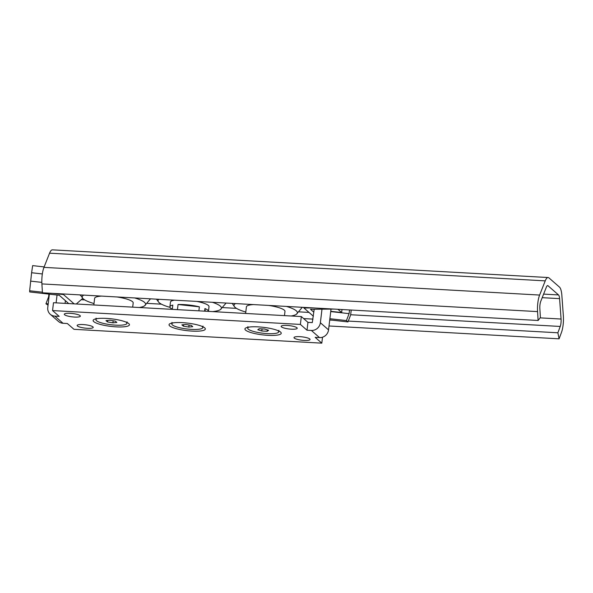 <?xml version="1.0" encoding="UTF-8"?>
<svg xmlns="http://www.w3.org/2000/svg" width="593" height="593" viewBox="0 0 593 593"><rect width="100%" height="100%" fill="white"/><g stroke="black" fill="none" stroke-linecap="round" stroke-linejoin="round"><path stroke-width="0.89" d="M559.088 338.825L557.872 332.784L560.229 326.454A6.471 1.838 93.2 0 0 561.074 319.034L559.592 298.642A6.471 1.838 93.2 0 0 558.517 294.936L548.051 285.782A6.471 1.838 93.2 0 0 547.658 285.611A6.471 1.838 93.2 0 0 546.383 287.094L540.772 301.274A6.471 1.838 93.2 0 0 539.86 308.634L540.401 317.507L538.11 320.479L42.444 292.794L41.903 283.921A14.566 4.136 -86.8 0 1 43.964 267.369L49.567 253.181A14.566 4.136 -86.8 0 1 52.451 249.846L548.11 277.531A14.566 4.136 -86.8 0 1 548.985 277.924L559.458 287.079A14.566 4.136 -86.8 0 1 561.86 295.41L563.35 315.802A14.566 4.136 -86.8 0 1 561.445 332.495L559.088 338.825L329.011 325.972M538.11 320.479L537.562 311.607A14.566 4.136 -86.8 0 1 539.623 295.055L545.234 280.867A14.566 4.136 -86.8 0 1 548.11 277.531M557.872 332.784L348.306 321.08M332.673 320.205L329.723 320.042M313.015 319.108L303.631 318.582M328.544 329.878A8.413 7.879 -48.8 0 1 319.516 337.602L315.179 337.358L321.806 343.154L73.977 329.315L67.35 323.519L63.014 323.274A8.413 7.879 -48.8 0 1 58.448 321.436L50.279 314.29A8.413 7.879 131.2 0 0 54.845 316.128L59.181 316.373L52.555 310.576L53.489 302.719L301.326 316.566L300.384 324.423L307.011 330.219L311.347 330.457A8.413 7.879 131.2 0 0 320.376 322.74L328.544 329.878L331.027 309.101M314.186 309.264L312.289 322.599L307.952 322.362L301.326 316.566M280.585 332.087A18.287 3.795 6.8 0 1 280.919 332.421A18.287 3.795 6.8 0 1 262.632 334.875A18.287 3.795 6.8 0 1 245.435 328.188A18.287 3.795 6.8 0 1 258.237 326.876A18.287 3.795 6.8 0 1 280.585 332.087M128.785 323.608A18.287 3.795 6.8 0 1 129.118 323.941A18.287 3.795 6.8 0 1 110.832 326.395A18.287 3.795 6.8 0 1 93.635 319.716A18.287 3.795 6.8 0 1 106.443 318.397A18.287 3.795 6.8 0 1 128.785 323.608M204.681 327.847A18.287 3.795 6.8 0 1 205.015 328.181A18.287 3.795 6.8 0 1 186.736 330.635A18.287 3.795 6.8 0 1 169.539 323.956A18.287 3.795 6.8 0 1 182.34 322.636A18.287 3.795 6.8 0 1 204.681 327.847M296.93 327.736A8.087 1.675 6.8 0 1 297.212 328.263A8.087 1.675 6.8 0 1 288.984 328.974A8.087 1.675 6.8 0 1 281.149 326.343A8.087 1.675 6.8 0 1 287.042 325.431A8.087 1.675 6.8 0 1 296.93 327.736M309.776 338.974A8.087 1.675 6.8 0 1 310.065 339.5A8.087 1.675 6.8 0 1 301.837 340.212A8.087 1.675 6.8 0 1 294.002 337.587A8.087 1.675 6.8 0 1 299.895 336.668A8.087 1.675 6.8 0 1 309.776 338.974M52.555 310.576L300.384 324.423M92.923 326.862A8.087 1.675 6.8 0 1 93.212 327.388A8.087 1.675 6.8 0 1 84.984 328.099A8.087 1.675 6.8 0 1 77.149 325.475A8.087 1.675 6.8 0 1 83.042 324.556A8.087 1.675 6.8 0 1 92.923 326.862M80.07 315.624A8.087 1.675 6.8 0 1 80.359 316.151A8.087 1.675 6.8 0 1 72.131 316.855A8.087 1.675 6.8 0 1 64.296 314.231A8.087 1.675 6.8 0 1 70.189 313.319A8.087 1.675 6.8 0 1 80.07 315.624M65.074 303.364L65.4 300.644M49.352 294.158L47.766 307.508A8.413 7.879 131.2 0 0 50.279 314.29M57.047 295.017L56.113 302.867M321.992 309.19L320.376 322.74M307.952 322.362L307.011 330.219M322.518 337.209L321.806 343.154M337.928 309.294L341.635 312.541L341.991 309.524M341.635 312.541L330.761 311.318M330.731 311.577L349.092 313.638L346.438 320.576L347.98 321.925L350.633 314.987L351.226 310.043M349.529 309.946L349.092 313.638M313.838 312.229L310.487 309.301L333.963 309.072M303.572 307.382L303.957 308.004L313.148 307.915M313.356 316.225L303.957 308.004M329.878 318.715L346.438 320.576M329.738 319.879L347.98 321.925M48.922 294.106L48.596 296.856L45.943 303.794L48.048 305.136M49.034 296.848L48.596 296.856M42.34 273.944L31.599 272.736L32.652 265.62L44.141 266.909M42.407 292.201L29.65 290.77L31.599 272.736M63.851 293.987L63.503 294.573L52.836 293.372M41.836 282.379L30.599 281.119M68.706 303.572L59.256 295.27L29.694 291.949L29.65 290.77M80.9 295.803L79.847 294.884M74.14 303.875L63.503 294.573M76.282 303.994L82.761 298.331M48.211 303.772L45.943 303.794M116.836 322.444L112.907 322.837L107.481 321.917L105.991 320.613L109.92 320.22L115.346 321.139L116.836 322.444M113.152 320.769L112.907 322.837M107.659 320.45L107.481 321.917M97.2 318.611A15.596 3.239 -173.2 0 0 95.925 319.679A15.596 3.239 -173.2 0 0 111.032 324.742A15.596 3.239 -173.2 0 0 126.902 323.378A15.596 3.239 -173.2 0 0 126.346 322.362A15.596 3.239 -173.2 0 0 125.916 322.036M264.619 329.026L268.614 330.308L267.206 331.287L261.802 330.99L257.807 329.708L259.215 328.722L264.619 329.026M262.054 328.885L261.802 330.99M267.369 329.908L267.206 331.287M249.001 327.091A15.596 3.239 -173.2 0 0 247.726 328.159A15.596 3.239 -173.2 0 0 262.825 333.222A15.596 3.239 -173.2 0 0 278.695 331.85A15.596 3.239 -173.2 0 0 277.709 330.516M181.888 324.853L185.817 324.46L191.242 325.372L192.74 326.684L188.804 327.077L183.385 326.157L181.888 324.853M183.556 324.69L183.385 326.157M189.056 325.008L188.804 327.077M173.104 322.851A15.596 3.239 -173.2 0 0 171.822 323.919A15.596 3.239 -173.2 0 0 172.378 324.934A15.596 3.239 -173.2 0 0 189.211 329.219A15.596 3.239 -173.2 0 0 202.799 327.61A15.596 3.239 -173.2 0 0 201.813 326.276M132.684 307.144L133.188 302.927A19.413 4.032 -173.2 0 0 116.806 296.945M101.618 296.1A19.413 4.032 -173.2 0 0 94.628 298.323L93.835 304.972M139.311 307.515A31.926 6.627 -173.2 0 0 144.114 306.099A31.926 6.627 -173.2 0 0 144.581 305.818A31.926 6.627 -173.2 0 0 134.641 297.938M83.791 295.099A31.926 6.627 -173.2 0 0 82.872 298.457A31.926 6.627 -173.2 0 0 94.005 303.549M177.448 309.642L178.056 304.513L199.367 306.818A19.413 4.032 -173.2 0 0 178.056 304.513M198.892 310.843L199.367 306.818M204.622 311.162L204.933 308.56L205.289 311.199M172.296 309.353L172.808 305.091A19.413 4.032 -173.2 0 0 169.902 306.803A19.413 4.032 -173.2 0 0 172.318 309.146M208.462 311.377A19.413 4.032 -173.2 0 0 208.454 311.177A19.413 4.032 -173.2 0 0 204.933 308.56M208.454 311.399L209.018 306.685A19.413 4.032 -173.2 0 0 209.018 306.462A19.413 4.032 -173.2 0 0 196.794 301.414M174.461 300.169A19.413 4.032 -173.2 0 0 170.465 302.074M212.635 311.607A31.926 6.627 -173.2 0 0 220.411 309.576A31.926 6.627 -173.2 0 0 221.441 307.804A31.926 6.627 -173.2 0 0 212.338 302.282M158.924 299.295A31.926 6.627 -173.2 0 0 158.731 302.245A31.926 6.627 -173.2 0 0 170.006 307.359M284.477 315.624L284.981 311.407A19.413 4.032 -173.2 0 0 268.607 305.425M253.419 304.58A19.413 4.032 -173.2 0 0 246.421 306.803L245.628 313.452M291.111 315.995A31.926 6.627 -173.2 0 0 295.914 314.579A31.926 6.627 -173.2 0 0 296.374 314.297A31.926 6.627 -173.2 0 0 286.434 306.418M235.591 303.579A31.926 6.627 -173.2 0 0 234.665 306.937A31.926 6.627 -173.2 0 0 245.799 312.029M558.517 294.936L543.611 294.106M548.051 285.782L547.257 285.737M537.562 311.607L41.903 283.921M539.623 295.055L43.964 267.369M559.592 298.642L542.195 297.671M561.074 319.034L540.127 317.863M560.229 326.454L350.663 314.742M309.005 312.415L299.22 311.874M236.488 308.367L222.812 307.604M161.459 304.172L147.42 303.394M84.695 299.888L81.204 299.695M545.234 280.867L49.567 253.181M54.845 316.128L63.014 323.274M319.516 337.602L311.347 330.457M95.925 319.679L96.103 318.174M126.902 323.378L127.08 321.866M247.726 328.159L247.904 326.654M278.695 331.85L278.88 330.345M202.799 327.618L202.976 326.106M171.822 323.919L172.007 322.414M144.573 305.818L150.496 298.828M82.872 298.457L80.396 294.914M169.902 306.803L170.458 302.082M158.709 302.222L156.5 299.161M220.411 309.576L226.111 303.053M296.374 314.297L302.289 307.307M234.672 306.937L232.189 303.394"/></g></svg>
